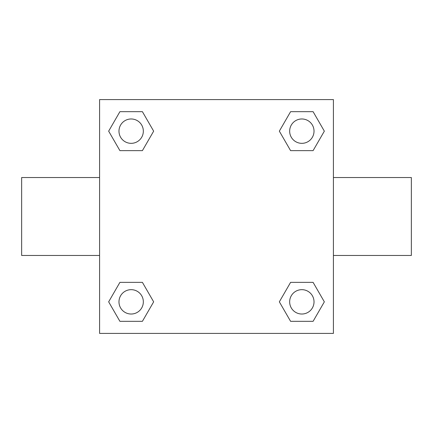<?xml version="1.0" encoding="UTF-8"?>
<svg xmlns="http://www.w3.org/2000/svg" width="433" height="433" viewBox="0 0 433 433"><rect width="100%" height="100%" fill="white"/><g stroke="black" fill="none" stroke-linecap="round" stroke-linejoin="round"><path stroke-width="0.65" d="M142.403 150.641L119.909 150.641L108.656 131.156L119.909 111.671L142.403 111.671L153.655 131.156L142.403 150.641L119.909 150.641L134.944 150.641M134.944 282.359L142.403 282.359L153.655 301.844L142.403 321.329L119.909 321.329L108.656 301.844L119.909 282.359L142.403 282.359M298.056 150.641L290.597 150.641L279.345 131.156L290.597 111.671L313.091 111.671L324.344 131.156L313.091 150.641L290.597 150.641M290.597 282.359L313.091 282.359L324.344 301.844L313.091 321.329L290.597 321.329L279.345 301.844L290.597 282.359L313.091 282.359L298.056 282.359M333.41 255.47L411.35 255.47L411.35 177.53L333.41 177.53M99.59 177.53L21.65 177.53L21.65 255.47L99.59 255.47M99.59 99.59L333.41 99.59L333.41 333.41L99.59 333.41L99.59 99.59M313.091 321.329L290.597 321.329L313.091 321.329M314.022 301.844A12.178 12.178 0 0 0 295.755 291.295A12.178 12.178 0 0 0 295.755 312.393A12.178 12.178 0 0 0 314.022 301.844M142.403 321.329L119.909 321.329L142.403 321.329M143.334 301.844A12.178 12.178 0 0 0 125.067 291.295A12.178 12.178 0 0 0 125.067 312.393A12.178 12.178 0 0 0 143.334 301.844M290.597 111.671L313.091 111.671L290.597 111.671M314.022 131.156A12.178 12.178 0 0 0 295.755 120.607A12.178 12.178 0 0 0 295.755 141.705A12.178 12.178 0 0 0 314.022 131.156M119.909 111.671L142.403 111.671L119.909 111.671M143.334 131.156A12.178 12.178 0 0 0 125.067 120.607A12.178 12.178 0 0 0 125.067 141.705A12.178 12.178 0 0 0 143.334 131.156"/></g></svg>
